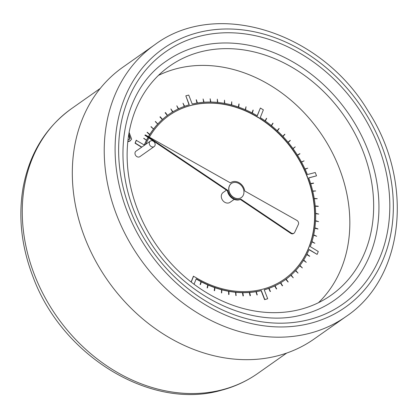 <?xml version="1.0" encoding="UTF-8"?>
<svg xmlns="http://www.w3.org/2000/svg" width="418" height="418" viewBox="0 0 418 418"><rect width="100%" height="100%" fill="white"/><g stroke="black" fill="none" stroke-linecap="round" stroke-linejoin="round"><path stroke-width="0.63" d="M230.396 182.891L145.344 134.915L227.899 190.425A9.692 7.879 54.8 0 0 240.81 199.109L291.236 233.019A3.004 2.44 54.8 0 0 294.037 233.155A3.004 2.44 54.8 0 0 294.721 232.324L298.368 224.435A3.004 2.44 54.8 0 0 296.806 220.354L244.718 190.974A9.692 7.879 54.8 0 0 239.237 182.781A9.692 7.879 54.8 0 0 230.71 182.656A9.692 7.879 54.8 0 0 230.396 182.891M231.384 183.512A8.6 6.996 54.8 0 0 231.337 183.549A8.6 6.996 54.8 0 0 229.9 193.524A8.6 6.996 54.8 0 0 239.352 198.482A8.6 6.996 54.8 0 0 241.243 197.615A8.6 6.996 54.8 0 0 241.29 197.578M259.771 118.56A100.101 81.395 -125.2 0 1 307.12 176.678L307.7 178.22A100.101 81.395 -125.2 0 1 308.656 247.811L308.113 249.133A100.101 81.395 -125.2 0 1 284.313 279.198M192.437 105.08A100.101 81.395 -125.2 0 1 258.397 117.698L259.944 118.435A100.101 81.395 -125.2 0 1 307.308 176.542L307.12 176.678M169.018 115.52A100.101 81.395 -125.2 0 1 191.031 105.425L192.573 104.955A100.101 81.395 -125.2 0 1 258.585 117.568L258.397 117.698M148.124 137.438A101.104 82.21 54.8 0 0 146.645 140.218L143.677 138.379L146.566 140.364A101.104 82.21 54.8 0 0 144.398 145.077L136.2 140.312L135.051 143.207L141.618 147.225M146.378 140.5A101.104 82.21 54.8 0 0 144.288 145.015M168.444 114.699A101.104 82.21 54.8 0 0 168.349 114.767A101.104 82.21 54.8 0 0 167.503 115.373L165.45 112.541L165.126 112.771L167.372 115.472A101.104 82.21 54.8 0 0 162.487 119.443L160.256 116.747L159.942 116.993L162.367 119.553A101.104 82.21 54.8 0 0 157.863 123.989L155.282 121.591L157.753 124.109A101.104 82.21 54.8 0 0 153.667 128.99L150.94 126.758L153.568 129.12A101.104 82.21 54.8 0 0 149.921 134.408L147.063 132.37L149.639 134.685A101.104 82.21 54.8 0 0 148.447 136.665M148.04 137.386A101.104 82.21 54.8 0 0 146.556 140.15M153.375 129.256A101.104 82.21 54.8 0 0 149.848 134.35M157.56 124.245A101.104 82.21 54.8 0 0 153.615 128.943M162.174 119.684A101.104 82.21 54.8 0 0 157.832 123.953M167.184 115.608A101.104 82.21 54.8 0 0 162.471 119.423M194.051 284.266L196.23 278.78A101.104 82.21 54.8 0 0 201.194 281.544L200.483 284.553L201.361 281.627A101.104 82.21 54.8 0 0 207.955 284.768L207.48 287.877L208.127 284.841A101.104 82.21 54.8 0 0 214.831 287.459L214.596 290.646L215.004 287.516A101.104 82.21 54.8 0 0 221.78 289.59L221.613 292.788L221.958 289.637A101.104 82.21 54.8 0 0 228.761 291.153L229.012 294.439L228.939 291.184A101.104 82.21 54.8 0 0 235.731 292.135L236.045 295.421L235.904 292.156A101.104 82.21 54.8 0 0 242.644 292.537L243.37 295.839L242.816 292.537A101.104 82.21 54.8 0 0 249.457 292.349L250.419 295.63L249.63 292.334A101.104 82.21 54.8 0 0 256.135 291.576L257.159 294.842L256.302 291.55A101.104 82.21 54.8 0 0 261.307 290.547L264.787 299.513L267.703 298.755L264.223 289.789A101.104 82.21 54.8 0 0 268.899 288.289L270.368 291.44L269.056 288.237A101.104 82.21 54.8 0 0 274.913 285.802L276.591 288.864L275.065 285.734A101.104 82.21 54.8 0 0 280.63 282.767L282.505 285.724L280.771 282.683A101.104 82.21 54.8 0 0 284.982 279.95A101.104 82.21 54.8 0 0 286.016 279.208L288.206 281.946L286.147 279.109A101.104 82.21 54.8 0 0 291.038 275.138L293.269 277.834L291.158 275.028A101.104 82.21 54.8 0 0 295.657 270.592L298.05 273.126L295.772 270.472A101.104 82.21 54.8 0 0 299.858 265.592L302.392 267.954L299.957 265.461A101.104 82.21 54.8 0 0 303.604 260.174L306.269 262.347L303.693 260.033A101.104 82.21 54.8 0 0 306.88 254.369L309.733 256.187L306.953 254.217A101.104 82.21 54.8 0 0 309.127 249.504L317.131 254.4L318.281 251.511L310.276 246.615A101.104 82.21 54.8 0 0 311.927 241.735L314.879 243.271L311.974 241.567A101.104 82.21 54.8 0 0 313.667 234.989L316.682 236.285L313.709 234.811A101.104 82.21 54.8 0 0 314.879 228.009L317.957 228.886L314.9 227.831A101.104 82.21 54.8 0 0 315.543 220.84L318.62 221.65L315.553 220.657A101.104 82.21 54.8 0 0 315.658 213.525L318.741 214.079L315.653 213.337A101.104 82.21 54.8 0 0 315.229 206.111L318.276 206.22L315.209 205.922A101.104 82.21 54.8 0 0 314.252 198.644L317.283 198.681L314.221 198.451A101.104 82.21 54.8 0 0 312.737 191.167L315.715 190.948L312.69 190.979A101.104 82.21 54.8 0 0 310.689 183.727L313.537 183.063L310.631 183.539A101.104 82.21 54.8 0 0 308.698 177.875L316.541 175.837L315.25 172.509L307.402 174.546A101.104 82.21 54.8 0 0 305.062 169.144L307.773 168.161L304.978 168.961A101.104 82.21 54.8 0 0 301.514 162.09L304.1 160.862L301.42 161.918A101.104 82.21 54.8 0 0 297.506 155.256L299.847 153.625L297.397 155.083A101.104 82.21 54.8 0 0 293.06 148.677L295.239 146.828L292.94 148.51A101.104 82.21 54.8 0 0 288.206 142.402L290.332 140.495L288.08 142.245A101.104 82.21 54.8 0 0 282.976 136.461L284.919 134.35L282.84 136.315A101.104 82.21 54.8 0 0 277.395 130.897L279.146 128.592L277.249 130.761A101.104 82.21 54.8 0 0 271.507 125.745L273.048 123.263L271.355 125.619A101.104 82.21 54.8 0 0 265.336 121.032L266.668 118.383L265.179 120.917A101.104 82.21 54.8 0 0 260.268 117.62L263.361 109.84L260.383 108.022L257.295 115.802A101.104 82.21 54.8 0 0 252.331 113.043L253.209 110.117L252.164 112.954A101.104 82.21 54.8 0 0 245.57 109.814L246.045 106.705L245.397 109.741A101.104 82.21 54.8 0 0 238.694 107.128L239.101 103.998L238.516 107.065A101.104 82.21 54.8 0 0 231.744 104.991L231.734 101.746L231.567 104.949A101.104 82.21 54.8 0 0 224.764 103.429L224.508 100.148L224.586 103.398A101.104 82.21 54.8 0 0 217.794 102.447L217.303 99.144L217.616 102.431A101.104 82.21 54.8 0 0 210.881 102.044L210.149 98.742L210.709 102.044A101.104 82.21 54.8 0 0 204.062 102.232L203.101 98.956L203.895 102.248A101.104 82.21 54.8 0 0 197.39 103.006L196.366 99.74L197.223 103.037A101.104 82.21 54.8 0 0 192.217 104.035L188.737 95.074L185.822 95.826L189.297 104.793A101.104 82.21 54.8 0 0 184.62 106.292L183 103.199L184.463 106.35A101.104 82.21 54.8 0 0 178.606 108.779L176.788 105.785L178.46 108.852A101.104 82.21 54.8 0 0 172.89 111.815L170.878 108.941L172.55 112.019M176.788 105.785L178.251 108.952M183 103.199L184.249 106.428M185.822 95.826L189.082 104.855M196.199 99.771L197.003 103.074M203.101 98.956L203.676 102.264M210.149 98.742L210.494 102.044M217.303 99.144L217.412 102.41M224.508 100.148L224.393 103.366M231.734 101.746L231.384 104.902M238.924 103.941L238.354 107.008M246.045 106.705L245.251 109.673M253.042 110.033L252.033 112.886M260.383 108.022L257.185 115.734M266.512 118.273L265.09 120.854M272.897 123.138L271.282 125.562M278.999 128.457L277.202 130.714M284.783 134.204L282.803 136.278M290.207 140.338L288.065 142.224M297.517 155.271L299.952 153.793M301.535 162.127L304.1 160.862M305.088 169.201L307.773 168.161M308.724 177.953L316.541 175.837M310.72 183.826L313.594 183.251M312.763 191.282L315.715 190.948M314.273 198.78L317.283 198.681M315.245 206.262L318.291 206.408M315.663 213.692L318.741 214.079M315.533 221.023L318.62 221.65M314.853 228.197L317.931 229.064M313.625 235.188L316.682 236.285M311.865 241.938L314.879 243.271M309.043 249.703L317.131 254.4M306.775 254.567L309.654 256.339M303.484 260.367L306.269 262.347M299.716 265.775L302.392 267.954M295.5 270.765L298.05 273.126M290.86 275.295L293.269 277.834M285.828 279.344L288.075 282.04M280.781 282.699A101.104 82.21 54.8 0 0 284.794 280.081A101.104 82.21 54.8 0 0 284.888 280.013M275.081 285.766A101.104 82.21 54.8 0 0 280.441 282.902L282.312 285.86L282.641 285.64M269.082 288.289A101.104 82.21 54.8 0 0 274.725 285.938L276.397 289L276.737 288.796M264.249 289.862A101.104 82.21 54.8 0 0 268.711 288.425L270.174 291.576L270.524 291.388M256.333 291.644A101.104 82.21 54.8 0 0 261.119 290.677L264.594 299.643L267.703 298.755M249.656 292.454A101.104 82.21 54.8 0 0 255.941 291.707L256.965 294.972L257.326 294.81M242.837 292.673A101.104 82.21 54.8 0 0 249.269 292.48L250.058 295.777L250.419 295.63M235.919 292.307A101.104 82.21 54.8 0 0 242.45 292.668L243.01 295.97L243.37 295.839M228.939 291.351A101.104 82.21 54.8 0 0 235.538 292.271L235.856 295.557L236.222 295.442M221.948 289.815A101.104 82.21 54.8 0 0 228.573 291.289L228.646 294.538L229.012 294.439M214.977 287.709A101.104 82.21 54.8 0 0 221.587 289.721L221.425 292.924L221.791 292.835M208.08 285.039A101.104 82.21 54.8 0 0 214.638 287.589L214.23 290.719L214.596 290.646M201.298 281.831A101.104 82.21 54.8 0 0 207.762 284.904L207.119 287.934L207.48 287.877M196.146 278.984A101.104 82.21 54.8 0 0 201.001 281.675L200.123 284.595L200.483 284.553M308.113 249.133L308.306 249.003A100.101 81.395 -125.2 0 1 284.407 279.13A100.101 81.395 -125.2 0 1 262.3 289.293L260.952 289.627A100.101 81.395 -125.2 0 1 195.07 277.097L193.388 276.277L191.11 282.014M318.521 302.669A140.145 113.952 54.8 0 0 319.733 131.806A140.145 113.952 54.8 0 0 158.438 75.402M226.488 190.138L223.113 192.515A6.009 4.885 54.8 0 0 222.11 199.48A6.009 4.885 54.8 0 0 228.709 202.944A6.009 4.885 54.8 0 0 230.031 202.338L234.216 199.386M129.131 132.407L131.633 139.163L129.935 141.08L127.819 141.723M150.281 141.122L135.991 151.191A3.349 2.722 54.8 0 0 135.432 155.073A3.349 2.722 54.8 0 0 139.116 157.006A3.349 2.722 54.8 0 0 139.847 156.666L154.143 146.598A3.349 2.722 54.8 0 0 154.441 142.292A3.349 2.722 54.8 0 0 150.281 141.122A3.349 2.722 54.8 0 0 149.728 145.004A3.349 2.722 54.8 0 0 153.406 146.937A3.349 2.722 54.8 0 0 154.143 146.598M170.878 108.941L172.749 111.899A101.104 82.21 54.8 0 0 168.538 114.636A101.104 82.21 54.8 0 0 167.508 115.378M149.639 134.685L149.832 134.549A101.104 82.21 54.8 0 0 148.536 136.717M307.7 178.22L307.894 178.084A100.101 81.395 -125.2 0 1 308.85 247.675L308.656 247.811M145.772 144.299A100.101 81.395 -125.2 0 1 148.928 137.982M149.378 137.193A100.101 81.395 -125.2 0 1 169.118 115.452A100.101 81.395 -125.2 0 1 191.219 105.289L191.031 105.425M154.697 44.794L122.782 67.277A166.171 135.113 54.8 0 0 95.079 260.001A166.171 135.113 54.8 0 0 277.688 355.796A166.171 135.113 54.8 0 0 314.164 338.982L346.083 316.499A166.171 135.113 -125.2 0 1 309.607 333.313A166.171 135.113 -125.2 0 1 126.999 237.518A166.171 135.113 -125.2 0 1 154.697 44.794C216.388 -1.615 321.097 31.883 368.159 111.131C414.243 181.663 404.718 277.427 346.083 316.499M300.333 309.398A140.145 113.952 54.8 0 0 331.093 295.223A140.145 113.952 54.8 0 0 343.549 115.028A140.145 113.952 54.8 0 0 169.687 66.075A140.145 113.952 54.8 0 0 146.326 228.609A140.145 113.952 54.8 0 0 300.333 309.398M334.552 300.129A146.148 118.837 54.8 0 0 347.546 112.212A146.148 118.837 54.8 0 0 166.228 61.164C119.579 92.054 108.471 168.924 143.625 230.825C176.208 292.924 248.82 330.262 303.311 314.524C314.733 311.546 325.147 306.749 334.552 300.129M193.576 276.146L191.214 282.098M295.239 146.828L292.945 148.515M165.45 112.541L167.372 115.472M160.256 116.747L162.367 119.553M155.475 121.455L157.753 124.109M151.128 126.628L153.568 129.12M147.251 132.234L149.832 134.549M143.865 138.243L146.566 140.364M136.388 140.182L135.244 143.071L141.812 147.089M191.219 105.289L192.578 104.975M258.585 117.568L259.954 118.419M307.308 176.542L307.685 178.225M308.85 247.675L308.306 249.003M145.344 134.915L144.868 135.249L227.423 190.765A9.692 7.879 54.8 0 0 240.334 199.443L290.761 233.354A3.004 2.44 54.8 0 0 293.561 233.49L294.037 233.155M240.334 199.443L240.81 199.109M227.423 190.765L227.899 190.425M130.411 140.746L127.856 141.378M128.023 139.878L129.381 139.393L130.212 138.342L128.875 133.885M130.212 138.342L129.737 138.677L128.754 134.627M129.131 139.555L129.737 138.677M239.451 198.414A8.6 6.996 54.8 0 0 241.338 197.547A8.6 6.996 54.8 0 0 242.1 186.485A8.6 6.996 54.8 0 0 231.431 183.481A8.6 6.996 54.8 0 0 229.999 193.456A8.6 6.996 54.8 0 0 239.451 198.414M257.854 373.384C246.714 381.206 234.446 386.864 221.059 390.349C150.752 410.554 61.869 355.833 32.985 276.779C21.386 246.51 18.11 216.691 23.157 187.332C29.511 153.662 45.599 127.453 71.426 108.717A161.865 131.613 54.8 0 0 44.444 296.451A161.865 131.613 54.8 0 0 222.319 389.759A161.865 131.613 54.8 0 0 257.854 373.384L286.706 353.058M309.137 319.592A154.158 125.348 -125.2 0 1 119.386 135.019A154.158 125.348 -125.2 0 1 334.081 79.279A154.158 125.348 -125.2 0 1 309.137 319.592M310.564 323.271A158.161 128.603 54.8 0 0 336.156 76.713A158.161 128.603 54.8 0 0 115.885 133.901A158.161 128.603 54.8 0 0 310.564 323.271M290.761 233.354L291.236 233.019M71.426 108.717L100.278 88.391M230.381 182.885L230.71 182.656"/></g></svg>
